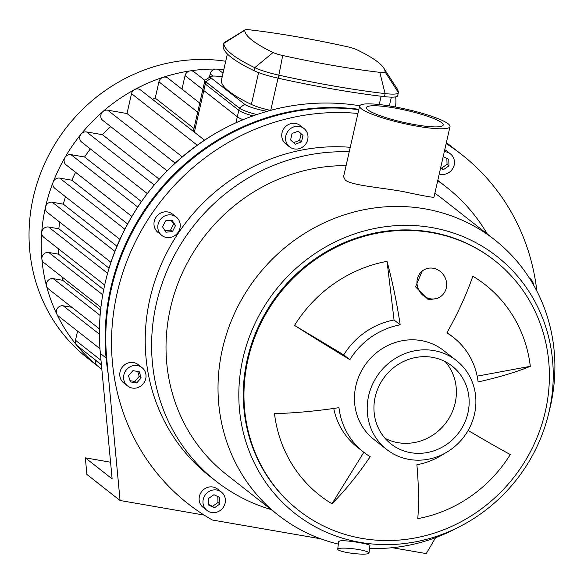 <?xml version="1.0" encoding="UTF-8"?>
<svg xmlns="http://www.w3.org/2000/svg" width="584" height="584" viewBox="0 0 584 584"><rect width="100%" height="100%" fill="white"/><g stroke="black" fill="none" stroke-linecap="round" stroke-linejoin="round"><path stroke-width="0.88" d="M172.448 231.578L165.965 232.206L162.542 226.84L165.6 220.854L172.083 220.226L175.507 225.592L172.448 231.578L170.535 230.081L173.594 224.088L171.185 220.314M175.507 225.592L173.594 224.088M164.951 230.614L170.535 230.081M141.124 377.906L136.692 382.98L130.378 381.885L128.495 375.716L132.933 370.643L139.248 371.738L141.124 377.906L139.211 376.403L137.707 371.468M129.998 380.651L134.773 381.476L139.211 376.403M136.692 382.98L134.773 381.476M213.97 494.706L219.686 497.444L219.898 503.999L214.394 507.81L208.678 505.072L208.466 498.524L213.97 494.706M208.656 504.481L212.481 506.313L217.985 502.495L217.796 496.531M214.394 507.81L212.481 506.313M219.898 503.999L217.985 502.495M440.664 167.725L441.541 168.141L447.052 164.323L446.855 158.366M443.19 156.607L448.753 159.271L448.965 165.827L443.453 169.645L440.548 168.25M443.453 169.645L441.541 168.141M448.965 165.827L447.052 164.323M163.097 216.927A11.673 10.95 -51.9 0 1 176.229 217.029A11.673 10.95 -51.9 0 1 177.638 232.972A11.673 10.95 -51.9 0 1 161.819 235.403A11.673 10.95 -51.9 0 1 163.097 216.927M161.819 235.403L157.994 232.395A11.673 10.95 -51.9 0 1 159.271 213.919A11.673 10.95 -51.9 0 1 172.404 214.029L176.229 217.029M123.874 374.913A11.673 10.95 -51.9 0 1 142.014 367.628A11.673 10.95 -51.9 0 1 143.423 383.571A11.673 10.95 -51.9 0 1 127.604 385.995A11.673 10.95 -51.9 0 1 123.874 374.913M127.604 385.995L123.779 382.994A11.673 10.95 -51.9 0 1 120.048 371.913A11.673 10.95 -51.9 0 1 138.189 364.62L142.014 367.628M204.641 507.868A11.673 10.95 -51.9 0 1 206.824 493.13A11.673 10.95 -51.9 0 1 221.387 492.071A11.673 10.95 -51.9 0 1 222.796 508.014A11.673 10.95 -51.9 0 1 206.977 510.445A11.673 10.95 -51.9 0 1 204.641 507.868M206.977 510.445L203.152 507.438A11.673 10.95 -51.9 0 1 200.816 504.868A11.673 10.95 -51.9 0 1 202.991 490.129A11.673 10.95 -51.9 0 1 217.562 489.071L221.387 492.071M529.301 277.969A11.673 10.95 -51.9 0 1 529.827 278.349A11.673 10.95 -51.9 0 1 533.747 285.335M444.307 151.694A11.673 10.95 -51.9 0 1 450.454 153.906A11.673 10.95 -51.9 0 1 452.782 156.475A11.673 10.95 -51.9 0 1 451.914 169.776A11.673 10.95 -51.9 0 1 439.248 173.974M444.752 149.73A11.673 10.95 -51.9 0 1 446.621 150.898L450.454 153.906M293.548 142.62L299.599 140.379L301.074 133.889L298.103 131.254M301.512 141.883L295.307 144.182L290.577 139.985L292.051 133.495L298.256 131.196L302.986 135.393L301.512 141.883L299.599 140.379M302.986 135.393L301.074 133.889M299.337 126.443A11.673 10.95 -51.9 0 1 303.987 128.502A11.673 10.95 -51.9 0 1 305.396 144.445A11.673 10.95 -51.9 0 1 289.576 146.876A11.673 10.95 -51.9 0 1 286.737 133.24A11.673 10.95 -51.9 0 1 299.337 126.443M289.576 146.876L285.751 143.868A11.673 10.95 -51.9 0 1 282.911 130.239A11.673 10.95 -51.9 0 1 295.511 123.443A11.673 10.95 -51.9 0 1 300.161 125.502L303.987 128.502M357.941 113.464A221.803 207.992 -51.9 0 0 130.604 252.098A221.803 207.992 -51.9 0 0 187.982 503.678A221.803 207.992 -51.9 0 0 212.393 520.023L320.733 538.806M108.164 373.724A221.803 207.992 -51.9 0 1 358.89 109.296M446.3 142.927A221.803 207.992 -51.9 0 1 455.411 149.657L461.791 154.658A221.803 207.992 -51.9 0 1 536.849 291.073M331.967 503.758A133.926 125.589 -51.9 0 1 274.502 413.662A140.05 35.441 -6.8 0 0 338.961 407.669A72.847 68.306 128.1 0 0 363.569 452.104A72.847 68.306 128.1 0 0 370.212 456.673A140.05 48.304 120.9 0 1 331.967 503.758L363.825 452.301M363.569 452.104L357.444 447.3A72.847 68.306 -51.9 0 1 333.734 408.442M468.12 430.452A140.05 5.73 31.8 0 0 510.27 454.549A133.926 125.589 -51.9 0 1 417.779 518.643A140.05 33.325 -100.5 0 0 416.888 464.762A72.847 68.306 128.1 0 0 444.285 453.6M530.316 366.314A140.05 35.441 173.2 0 1 478.099 381.914A72.847 68.306 128.1 0 0 453.491 337.479A72.847 68.306 128.1 0 0 446.848 332.909A140.05 48.304 -59.1 0 0 472.858 276.217A133.926 125.589 -51.9 0 1 530.316 366.314L477.164 376.154M447.096 332.464A72.847 68.306 -51.9 0 1 447.373 332.676L453.491 337.479M387.039 261.34A140.05 33.325 79.5 0 1 400.171 324.813L394.054 320.01L387.039 261.34A133.926 125.589 -51.9 0 0 294.548 325.427L343.742 354.875A72.847 68.306 -51.9 0 1 394.054 320.01M400.171 324.813A72.847 68.306 128.1 0 0 349.86 359.671L343.742 354.875M349.86 359.671A140.05 5.73 -148.2 0 1 294.548 325.427M433.255 268.253A15.761 14.542 61.1 0 0 424.181 269.728A15.761 14.542 61.1 0 0 419.078 290.555A15.761 14.542 61.1 0 0 439.424 297.322A15.761 14.542 61.1 0 0 446.278 281.167A15.761 14.542 61.1 0 0 433.255 268.253M439.424 297.322L437.569 298.344L428.437 299.847L415.56 286.853L422.32 270.757L424.181 269.728M348.181 552.727A15.761 2.336 7 0 1 337.713 549.208A15.761 2.336 7 0 1 353.641 548.821A15.761 2.336 7 0 1 368.993 553.07A15.761 2.336 7 0 1 348.181 552.727M337.713 549.208L338.64 541.718L339.684 540.974C344.772 539.645 371.052 544.171 369.92 545.566L368.993 553.07M417.48 126.261A46.348 7.249 -167.2 0 1 359.627 106.062A46.348 7.249 -167.2 0 1 406.42 109.259A46.348 7.249 -167.2 0 1 450.009 126.597A46.348 7.249 -167.2 0 1 417.48 126.261M450.009 126.597L433.963 197.217C432.715 197.574 422.283 195.662 402.668 191.479C379.585 187.369 351.444 185.398 345.224 180.025L343.582 176.682L359.627 106.062M415.567 124.764A39.34 6.154 -167.2 0 1 366.453 107.609A39.34 6.154 -167.2 0 1 406.179 110.325A39.34 6.154 -167.2 0 1 443.183 125.042A39.34 6.154 -167.2 0 1 415.567 124.764M445.249 361.657A49.494 46.413 -51.9 0 1 445.307 423.641A49.494 46.413 -51.9 0 1 385.09 438.343M242.937 358.437A163.432 153.256 -51.9 0 1 433.007 227.789A163.432 153.256 -51.9 0 1 548.529 414.034A163.432 153.256 -51.9 0 1 460.55 526.184A163.432 153.256 -51.9 0 1 296.117 514.321A163.432 153.256 -51.9 0 1 242.937 358.437M298.672 510.394L298.037 509.898A158.768 148.876 -51.9 0 1 247.309 359.189A158.768 148.876 -51.9 0 1 494.027 260.07L494.663 260.573A158.768 148.876 -51.9 0 1 513.803 477.376A158.768 148.876 -51.9 0 1 298.672 510.394A158.768 148.876 -51.9 0 1 247.952 359.693A158.768 148.876 -51.9 0 1 431.408 232.571A158.768 148.876 -51.9 0 1 494.663 260.573M338.34 544.113A175.105 164.206 -51.9 0 1 278.378 515.241A175.105 164.206 -51.9 0 1 222.431 349.028A175.105 164.206 -51.9 0 1 494.538 239.703A175.105 164.206 -51.9 0 1 549.851 408.603L548.529 414.034M460.55 526.184L455.586 528.761A175.105 164.206 -51.9 0 1 369.577 548.383M278.378 515.241L226.373 474.449A175.105 164.206 -51.9 0 1 170.433 308.235A175.105 164.206 -51.9 0 1 346.086 165.644M434.868 193.26A175.105 164.206 -51.9 0 1 442.541 198.91L494.538 239.703M271.137 509.569A186.778 175.149 -51.9 0 1 215.978 481.128A186.778 175.149 -51.9 0 1 156.308 303.833A186.778 175.149 -51.9 0 1 349.217 151.869M437.708 180.748A186.778 175.149 -51.9 0 1 446.556 187.223A186.778 175.149 -51.9 0 1 487.304 234.023M215.978 481.128L209.598 476.128A186.778 175.149 -51.9 0 1 149.927 298.826A186.778 175.149 -51.9 0 1 350.254 147.307M437.788 180.383A186.778 175.149 -51.9 0 1 440.175 182.215L446.556 187.223M446.154 143.584A221.803 207.992 -51.9 0 1 461.791 154.658M386.674 449.461L373.913 439.445A56.502 52.983 -51.9 0 1 355.868 385.82A56.502 52.983 -51.9 0 1 421.152 340.574A56.502 52.983 -51.9 0 1 443.665 350.539L456.425 360.554A56.502 52.983 -51.9 0 1 463.236 437.708A56.502 52.983 -51.9 0 1 386.674 449.461A56.502 52.983 -51.9 0 1 368.628 395.828A56.502 52.983 -51.9 0 1 456.425 360.554M375.184 396.967A49.494 46.413 -51.9 0 1 452.104 366.066A49.494 46.413 -51.9 0 1 458.068 433.656A49.494 46.413 -51.9 0 1 391.003 443.95A49.494 46.413 -51.9 0 1 375.184 396.967M446.286 142.978A221.803 207.992 -51.9 0 1 456.046 150.154L449.665 145.153A221.803 207.992 128.1 0 0 446.373 142.62M359.737 105.77A221.803 207.992 128.1 0 0 213.109 134.78A221.803 207.992 128.1 0 0 109.478 266.873A221.803 207.992 128.1 0 0 100.353 353.481L112.128 478.865L85.33 457.841L86.892 474.471L120.07 500.503L106.733 358.481A221.803 207.992 -51.9 0 1 358.795 109.697M435.627 537.63L426.254 553.596L392.28 547.704M204.137 515.081L120.07 500.503M110.566 462.214L85.33 457.841M252.923 115.902A23.345 3.65 -167.2 0 1 238.798 110.303L205.298 84.023A23.345 3.65 -167.2 0 1 204.4 82.643L193.611 130.115M193.932 131.845L193.618 130.115M181.982 89.148L185.062 75.599A5.84 5.475 -51.9 0 1 190.041 70.905A5.84 5.475 -51.9 0 1 194.129 71.956L204.911 80.41A23.345 3.65 12.8 0 0 205.809 81.775L239.309 108.055A23.345 3.65 12.8 0 0 256.799 114.552M209.364 77.424L210.182 73.84A5.84 5.475 -51.9 0 1 216.058 69.087A5.84 5.475 -51.9 0 1 219.248 70.197L223.008 73.146M193.983 128.509L155.227 98.105L158.921 81.826A5.84 5.475 -51.9 0 1 162.972 77.358A5.84 5.475 -51.9 0 1 167.995 78.176L199.75 103.091M152.46 99.309A151.76 142.313 -51.9 0 1 155.227 98.105M147.292 193.596L81.724 142.153A5.84 5.475 -51.9 0 1 81.081 134.101A5.84 5.475 -51.9 0 1 86.6 131.94L102.434 134.685A151.76 142.313 -51.9 0 1 110.719 126.611M102.434 134.685L159.213 179.222M131.853 216.445L66.102 164.863A5.84 5.475 -51.9 0 1 64.904 157.622A5.84 5.475 -51.9 0 1 70.978 154.643L84.6 157.008A151.76 142.313 -51.9 0 1 90.337 148.913M84.6 157.008L141.438 201.597M119.903 239.374L54.823 188.325A5.84 5.475 -51.9 0 1 53.224 181.923A5.84 5.475 -51.9 0 1 59.707 178.113L71.825 180.208A151.76 142.313 -51.9 0 1 75.613 172.324M71.825 180.208L127.582 223.957M110.938 262.296L47.406 212.459A5.84 5.475 -51.9 0 1 45.545 206.918A5.84 5.475 -51.9 0 1 52.29 202.239L63.328 204.159A151.76 142.313 -51.9 0 1 65.51 196.706M63.328 204.159L116.931 246.214M104.675 285.065L43.712 237.235A5.84 5.475 -51.9 0 1 41.712 232.578A5.84 5.475 -51.9 0 1 48.589 227.023L58.853 228.797A151.76 142.313 -51.9 0 1 59.67 222.073M58.853 228.797L109.077 268.195M100.908 307.425L43.873 262.683A5.84 5.475 -51.9 0 1 41.88 258.931A5.84 5.475 -51.9 0 1 48.757 252.463L58.488 254.157A151.76 142.313 -51.9 0 1 58.203 248.602M58.488 254.157L103.718 289.635M99.448 328.938L48.384 288.883A5.84 5.475 -51.9 0 1 46.552 286.072A5.84 5.475 -51.9 0 1 53.268 278.663L62.743 280.313A151.76 142.313 -51.9 0 1 61.889 276.809M62.743 280.313L100.623 310.024M167.112 170.849L102.784 120.384A5.84 5.475 -51.9 0 1 102.893 111.559A5.84 5.475 -51.9 0 1 107.66 110.172L126.998 113.522L182.244 156.862M126.998 113.522L131.517 93.637A5.84 5.475 -51.9 0 1 134.59 89.593A5.84 5.475 -51.9 0 1 140.591 89.994L204.539 140.167M99.959 348.677L58.334 316.024A5.84 5.475 -51.9 0 1 56.86 314.185A169.272 158.731 -51.9 0 1 46.552 286.072A169.272 158.731 -51.9 0 1 41.88 258.931A169.272 158.731 -51.9 0 1 41.712 232.578A169.272 158.731 -51.9 0 1 45.545 206.918A169.272 158.731 -51.9 0 1 53.224 181.923A169.272 158.731 -51.9 0 1 64.904 157.622A169.272 158.731 -51.9 0 1 81.081 134.101A169.272 158.731 -51.9 0 1 102.893 111.559A169.272 158.731 -51.9 0 1 134.59 89.593A169.272 158.731 -51.9 0 1 162.972 77.358A169.272 158.731 -51.9 0 1 190.041 70.905A169.272 158.731 -51.9 0 1 216.058 69.087A169.272 158.731 -51.9 0 1 223.869 69.372M101.404 364.708L77.344 345.83A5.84 5.475 -51.9 0 1 76.548 345.056A5.84 5.475 -51.9 0 1 75.482 340.289L77.57 331.113M101.835 369.3L97.506 365.898A5.84 5.475 -51.9 0 1 97.433 365.839A5.84 5.475 -51.9 0 1 95.645 360.357L95.674 360.211M101.806 369.271A169.272 158.731 -51.9 0 1 99.623 367.591A169.272 158.731 -51.9 0 1 97.433 365.839A169.272 158.731 -51.9 0 1 76.548 345.056A169.272 158.731 -51.9 0 1 56.86 314.185A5.84 5.475 -51.9 0 1 57.568 308.133A5.84 5.475 -51.9 0 1 63.211 305.812L71.883 307.315M99.623 367.591L87.374 357.977A169.272 158.731 -51.9 0 1 33.295 197.304A169.272 158.731 -51.9 0 1 225.709 61.254M267.136 111.325A18.681 2.92 -167.2 0 1 244.703 104.317L211.204 78.037A18.681 2.92 -167.2 0 1 210.817 76.533A18.681 2.92 -167.2 0 1 222.175 76.832M210.817 76.533L205.327 79.898A23.345 3.65 12.8 0 0 204.911 80.395L202.918 89.162A23.345 3.65 12.8 0 0 203.816 90.542L205.809 81.775L211.204 78.037M270.48 110.405A23.345 3.65 -167.2 0 1 251.376 104.434A198.823 31.105 -167.2 0 1 221.285 80.826A23.345 3.65 -167.2 0 1 221.299 80.68A23.345 3.65 -167.2 0 1 221.343 80.548M395.47 106.989A15.761 4.891 -80.2 0 0 395.638 96.893M356.773 49.698A187.143 29.273 -167.2 0 1 383.71 68.014A187.143 29.273 -167.2 0 1 385.097 71.92A11.673 1.825 -167.2 0 1 379.804 72.336A187.143 29.273 -167.2 0 1 282.714 55.502A11.673 1.825 -167.2 0 1 273.057 52.494A187.143 29.273 -167.2 0 1 244.732 30.273A11.673 1.825 -167.2 0 1 244.944 29.952A11.673 1.825 -167.2 0 1 250.025 29.857A187.143 29.273 -167.2 0 1 347.115 46.691A11.673 1.825 -167.2 0 1 356.773 49.698M244.944 29.952L224.351 42.559A29.185 4.562 12.8 0 0 223.833 43.187A29.185 4.562 12.8 0 0 223.811 43.362A204.656 32.018 12.8 0 0 254.785 67.664A29.185 4.562 12.8 0 0 278.94 75.183A204.656 32.018 12.8 0 0 385.111 93.601A29.185 4.562 12.8 0 0 398.332 92.739A29.185 4.562 12.8 0 0 398.354 92.557A204.656 32.018 12.8 0 0 396.835 88.286L383.71 68.014M223.833 43.187L223.139 46.224A29.185 4.562 12.8 0 0 223.124 46.399A204.656 32.018 12.8 0 0 254.098 70.7A29.185 4.562 12.8 0 0 278.254 78.219A204.656 32.018 12.8 0 0 384.418 96.63A29.185 4.562 12.8 0 0 397.646 95.776L398.332 92.739M244.703 104.317L239.309 108.055L237.316 116.822A23.345 3.65 12.8 0 0 243.083 119.705M237.316 116.822L203.816 90.542M100.353 353.481L106.733 358.481M194.355 132.181L205.298 84.023M238.798 110.303L235.958 122.793M185.062 75.599L202.831 89.542M210.182 73.84L213.021 76.073M107.66 110.172L175.149 163.118M70.978 154.643L137.751 207.028M86.6 131.94L154.205 184.975M59.707 178.113L124.815 229.191M52.29 202.239L114.873 251.339M131.517 93.637L197.231 145.19M75.482 340.289L100.995 360.306M95.645 360.357L101.426 364.898M63.211 305.812L99.404 334.201M48.757 252.463L102.748 294.825M53.268 278.663L100.12 315.426M48.589 227.023L107.595 273.312M158.921 81.826L197.677 112.223M385.097 71.92L398.354 92.557M379.804 72.336L385.111 93.601L384.418 96.63M282.714 55.502L278.254 78.219M223.124 46.399L223.811 43.362L244.732 30.273M273.057 52.494L254.785 67.664L254.098 70.7M221.285 80.826L227.38 53.976M258.61 72.599L251.376 104.434M270.721 110.34L278.028 78.176M381.133 96.236L379.242 104.536M529.272 277.918L529.827 278.349M187.982 503.678L181.602 498.67M213.109 134.78C162.33 166.075 127.787 210.109 109.478 266.873M221.299 80.68L227.366 53.962M389.353 105.923L391.346 97.148"/></g></svg>
